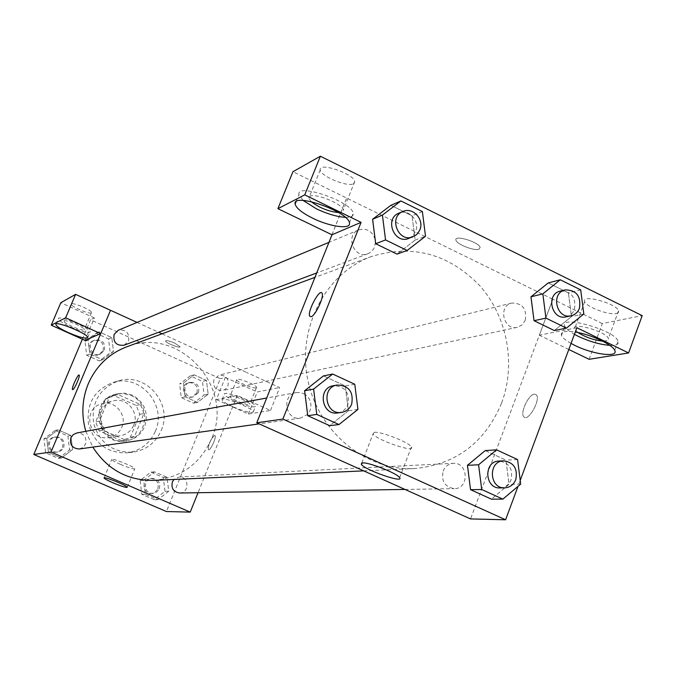 <?xml version="1.0" encoding="UTF-8"?>
<svg xmlns="http://www.w3.org/2000/svg" width="676" height="676" viewBox="0 0 676 676"><rect width="100%" height="100%" fill="white"/><g stroke="black" fill="none" stroke-linecap="round" stroke-linejoin="round"><path stroke-width="0.51" stroke-dasharray="3.38 2.54" d="M121.815 427.291C127.511 414.996 114.988 399.93 102.118 403.699C81.712 407.814 88.548 441.648 108.954 437.516C114.979 436.366 119.263 432.953 121.815 427.291M133.747 425.17C139.594 412.521 126.725 397.015 113.517 400.876C92.553 405.11 99.583 439.932 120.548 435.69C126.733 434.499 131.136 430.992 133.747 425.17M121.705 440.735L99.186 430.874L95.637 421.934L105.177 399.026L113.881 395.536L136.265 405.473L139.771 414.363L130.367 437.178L121.705 440.735L125.728 440.152L103.005 430.19L99.186 430.874M113.881 395.536L117.827 394.505L140.414 404.552L136.265 405.473M139.771 414.363L143.963 413.518L134.473 436.561L130.367 437.178M143.963 413.518L140.414 404.552M117.827 394.505L105.177 399.026M103.005 430.19L99.423 421.165L109.047 398.037M125.728 440.152L134.473 436.561M130.831 395.443C152.083 403.69 147.757 438.876 125.144 441.022C97.268 446.295 87.939 400.15 115.68 394.184L123.353 393.516L130.831 395.443M132.209 395.097L124.705 393.17L117.007 393.838C89.181 399.82 98.544 446.118 126.505 440.82C135.014 439.307 141.056 434.55 144.647 426.556C148.83 412.698 144.681 402.212 132.209 395.097M99.423 421.165L95.637 421.934M155.353 431.288C167.42 405.118 139.991 373.329 112.943 382.506C94.446 389.858 86.3 403.707 88.497 424.046C94.378 443.65 107.256 453.25 127.156 452.844C140.388 450.833 149.793 443.642 155.353 431.288M161.226 430.375C173.436 403.859 145.67 371.648 118.283 380.934C99.566 388.387 91.319 402.414 93.55 423.032C99.499 442.89 112.546 452.624 132.69 452.219C146.084 450.174 155.598 442.89 161.226 430.375M82.362 339.208L90.542 319.773L220.291 378.678L166.423 511.538M183.466 383.047L194.139 374.85L206.459 380.436L208.157 394.167L197.527 402.389L185.165 396.837L183.466 383.047L194.139 374.85L206.459 380.436L208.157 394.167L197.527 402.389L185.165 396.837L183.466 383.047L179.613 384.002L190.209 375.873L202.437 381.408L204.118 395.029L193.573 403.183L181.295 397.682L179.613 384.002M113.517 351.512L102.541 359.759L89.815 354.047L88.117 340.062L99.135 331.848L111.819 337.586L113.517 351.512L102.541 359.759L89.815 354.047L88.117 340.062L99.135 331.848L111.819 337.586L113.517 351.512L110.205 352.737L99.313 360.916L86.689 355.255L84.999 341.388L95.933 333.234L108.515 338.93L110.205 352.737M72.594 449.532L61.423 458.066L48.486 452.489L46.779 438.344L58.001 429.835L70.887 435.445L72.594 449.532L61.423 458.066L48.486 452.489L46.779 438.344L58.001 429.835L70.887 435.445L72.594 449.532L69.586 449.954L58.499 458.421L45.672 452.886L43.974 438.859L55.102 430.426L67.887 435.986L69.586 449.954M168.746 491.207L157.939 499.708L145.374 494.283L143.667 480.34L154.525 471.865L167.048 477.315L168.746 491.207L157.939 499.708L145.374 494.283L143.667 480.34L154.525 471.865L167.048 477.315L168.746 491.207L164.995 491.283L154.263 499.708L141.799 494.333L140.109 480.501L150.883 472.102L163.305 477.51L164.995 491.283M84.939 340.366L94.378 317.957L90.542 319.773M72.585 389.596L72.771 389.604C74.461 389.427 80.486 375.662 79.143 375.07L79.092 375.036M70.819 327.032C81.948 331.764 88.387 333.412 90.136 331.967C91.437 328.528 58.009 314.678 58.263 318.759C58.643 320.551 62.834 323.305 70.819 327.032M64.279 320.923C66.214 319.427 85.184 327.623 84.339 329.592L84.094 329.88C81.999 331.291 63.231 323.153 64.059 321.185L64.279 320.923M91.252 312.895C89.114 314.425 70.388 306.279 71.259 304.183C71.166 301.454 92.392 310.267 91.505 312.591L91.252 312.895M94.378 317.957L60.815 302.704M120.48 464.378C128.972 467.91 133.755 469.372 134.837 468.764C135.124 467.057 110.864 457.322 111.709 459.477C112.165 460.364 115.089 461.995 120.48 464.378M214.546 435.395C210.321 439.687 208.276 444.453 208.419 449.675C210.27 451.391 217.064 436.502 214.9 435.471L214.892 435.471C217.064 436.502 210.27 451.391 208.411 449.675C208.267 444.445 210.312 439.687 214.537 435.395M216.379 399.584L248.438 414.025L270.493 410.484L237.225 395.426L216.379 399.584L225.336 377.47L220.291 378.678M237.225 395.426L198.043 492.719M232.882 406.741C226.139 403.631 222.539 401.316 222.074 399.786C221.12 395.722 253.83 408.431 253.263 411.921C251.489 413.433 244.695 411.709 232.882 406.741M235.104 401.214C246.917 406.175 253.711 407.881 255.503 406.327C256.094 402.778 223.401 390.077 224.331 394.209C224.787 395.764 228.378 398.096 235.104 401.214M230.465 396.035C233.262 395.147 250.264 402.262 249.824 404.147L249.317 404.561C246.377 405.38 229.57 398.316 229.992 396.432L230.465 396.035M256.018 387.863C253.044 388.793 236.262 381.729 236.735 379.743C236.194 376.988 256.973 385.033 256.542 387.424L256.018 387.863M270.493 410.484L279.644 387.551L246.503 372.417M248.438 414.025L257.277 391.987L279.644 387.551M225.336 377.47L257.277 391.987M174.797 343.163C169.465 340.907 166.381 340.155 165.544 340.924C165.088 342.69 180.323 348.774 180.078 346.729L174.797 343.163L180.078 346.737C180.323 348.782 165.088 342.69 165.544 340.932C166.381 340.163 169.465 340.907 174.797 343.171M137.067 322.418L158.632 332.262M162.003 333.8L246.529 372.408M179.63 493.007C189.719 493.218 189.179 476.166 179.132 477.036L173.96 479.461M124.164 345.191L128.533 340.949C129.606 332.862 126.167 329.305 118.216 330.277M213.92 379.659C212.695 386.799 215.585 390.432 222.581 390.559L225.801 388.97L227.922 386.004C229.113 378.746 226.156 375.129 219.041 375.163L213.92 379.659M79.346 448.982L83.089 447.394L85.565 444.14C86.908 436.95 83.976 433.232 76.768 432.986M85.844 431.313L92.798 447.106M153.469 480.391C180.83 477.89 200.214 463.99 211.605 438.673C235.206 387.01 178.743 325.156 126.496 346.906M501.643 402.921C516.126 364.254 507.507 317.281 480.222 286.168C449.109 253.838 412.884 243.943 371.538 256.483C325.849 272.977 297.017 327.615 307.766 379.743C318.1 431.964 365.885 471.113 414.396 468.578C455.894 464.649 484.971 442.763 501.643 402.921M443.135 471.054C445.138 466.364 448.509 463.795 453.266 463.347C468.443 461.995 469.516 488.985 454.255 488.655C444.842 486.999 441.132 481.135 443.135 471.054M375.146 239.414C372.189 231.015 366.713 227.854 358.694 229.933C344.642 235.113 354.19 259.576 367.964 253.711L370.913 252.055L373.634 248.979L374.572 247.103L375.459 241.881M375.459 241.856L375.155 239.465M525.277 320.247C526.95 308.864 522.455 303.135 511.808 303.051C497.747 305.873 503.485 330.927 517.36 327.311L522.151 324.869L525.277 320.247M305.062 394.361L300.862 392.604L296.358 392.545C281.064 394.691 285.314 420.911 300.507 418.123L307.588 414.38L310.039 410.45C312.084 403.893 310.436 398.536 305.096 394.378M576.882 327.716L539.38 335.186L552.841 299.257L292.928 171.712M568.803 349.484L539.304 335.203L470.547 518.923M331.975 234.783L346.67 198.043M478.963 249.241L480.154 247.475C479.166 242.067 453.858 234.42 455.937 240.141C456.477 244.171 474.231 251.193 478.963 249.241C474.222 251.193 456.477 244.18 455.937 240.141C453.849 234.428 479.157 242.076 480.146 247.484L478.954 249.25M353.489 183.754L354.723 181.633C354.368 173.918 318.388 161.657 320.238 169.853C320.17 175.997 347.54 187.438 353.489 183.754M616.351 313.512L618.43 312.498L618.582 310.74C616.242 303.262 580.878 293.773 584.706 301.589C586.058 306.82 608.966 315.464 616.351 313.512M589.092 359.302L602.265 323.567L642.2 315.65M602.265 323.567L552.841 299.257M311.197 201.634L308.805 198.169L309.878 196.319C315.286 192.719 343.146 204.186 343.349 210.092L342.166 212.087L338.6 212.602M345.267 217.326C350.954 217.495 353.607 216.168 353.244 213.354C352.348 201.786 295.851 182.368 298.961 194.62L303.11 200.451M577.955 332.533L574.515 329.043C570.561 321.522 605.933 331.274 608.4 338.456L608.518 339.715L607.631 340.62L602.696 341.16M609.794 345.368C616.504 345.605 619.284 344.16 618.126 341.042C614.129 329.736 558.689 314.509 564.874 326.255C565.922 328.62 569.107 331.316 574.423 334.333M571.051 343.433C565.719 340.425 562.525 337.755 561.46 335.423C560.396 331.671 565.001 330.547 575.276 332.034M539.304 335.203L552.774 299.274M331.916 234.809L346.611 198.068M415.14 240.081L397.006 254.083L415.14 240.081L412.073 215.771L415.14 240.081L425.508 236.245M372.611 219.261L390.897 205.343M390.872 205.318L412.073 215.771L390.872 205.318M304.639 390.736L323.491 375.932M354.773 384.255L345.275 385.971L323.474 375.907L345.275 385.971L348.402 410.763L329.668 425.643M467.462 465.308L485.258 450.605L505.961 460.145L509.062 484.337M485.233 450.579L505.961 460.145L509.036 484.346L491.384 499.125M580.709 289.886L568.406 292.869L548.236 282.923L568.406 292.869L571.448 316.605L554.312 330.53M530.99 296.798L548.253 282.948M568.406 292.869L571.473 316.596M520.216 480.399L518.002 486.374M374.394 432.336L373.067 433.84C375.518 439.67 415.892 453.562 411.405 446.988C409.58 442.603 380.723 431.187 374.394 432.336M534.378 394.125C528.556 394.336 519.751 413.34 523.841 416.864C528.1 422.373 541.138 399.355 536.313 394.801L534.378 394.125L536.305 394.801C541.138 399.355 528.091 422.373 523.832 416.864C519.751 413.34 528.548 394.328 534.37 394.116M309.836 316.317L311.112 316.698C315.396 315.945 324.581 296.122 322.021 293.156L322.021 293.156M500.037 487.928C505.234 487.582 508.918 484.836 511.081 479.698C513.143 468.798 509.096 462.587 498.947 461.057M517.571 459.553L505.961 460.145M520.689 484.109L509.036 484.346L491.401 499.15M337.763 412.926C342.487 412.098 345.842 409.377 347.819 404.78C349.898 392.595 345.073 386.25 333.344 385.734M345.275 385.971L348.377 410.763L329.685 425.677M357.925 409.419L348.377 410.763M566.15 316.85C570.071 315.878 572.842 313.385 574.448 309.371C576.189 297.313 571.457 291.229 560.26 291.119M583.802 313.968L571.448 316.605L554.328 330.556M408.718 238.425L412.901 235.713L415.681 231.42C420.252 221.145 408.693 208.504 398.916 213.151M422.39 211.58L412.073 215.771M159.308 488.816C160.601 482.698 158.243 479.216 152.218 478.38C142.974 478.464 143.447 493.953 152.675 493.438L156.655 492.145L159.308 488.816M143.667 480.34L140.109 480.501M154.525 471.865L150.883 472.102M167.048 477.315L163.305 477.51M157.939 499.708L154.263 499.708M145.374 494.283L141.799 494.333M157.838 488.858C159.13 482.757 156.773 479.292 150.773 478.456C141.563 478.54 142.028 493.979 151.23 493.463L155.201 492.17L157.838 488.858M63.73 447.419C65.006 440.642 62.234 437.144 55.424 436.916C46.044 438.251 48.52 453.672 57.84 451.982L61.381 450.486L63.73 447.419M46.779 438.344L43.974 438.859M58.001 429.835L55.102 430.426M70.887 435.445L67.887 435.986M61.423 458.066L58.499 458.421M48.486 452.489L45.672 452.886M62.555 447.597C63.831 440.845 61.068 437.355 54.283 437.127C44.929 438.454 47.396 453.824 56.691 452.143L60.215 450.655L62.555 447.597M198.516 392.511C199.657 385.658 196.851 382.253 190.108 382.295C181.202 384.103 184.649 399.077 193.454 396.812L198.516 392.511M194.139 374.85L190.209 375.873M206.459 380.436L202.437 381.408M208.157 394.167L204.118 395.029M197.527 402.389L193.573 403.183M185.165 396.837L181.295 397.682M196.936 392.857C198.068 386.03 195.279 382.633 188.553 382.675C179.672 384.483 183.111 399.406 191.891 397.142L196.936 392.857M104.442 350.143C105.456 342.521 102.203 339.166 94.682 340.096C85.953 343.332 91.725 357.773 100.302 354.148L104.442 350.143M88.117 340.062L84.999 341.388M99.135 331.848L95.933 333.234M111.819 337.586L108.515 338.93M102.541 359.759L99.313 360.916M89.815 354.047L86.689 355.255M103.141 350.633C104.155 343.036 100.918 339.698 93.423 340.628C84.72 343.847 90.474 358.238 99.017 354.63L103.141 350.633M108.954 437.516L120.548 435.69M102.118 403.699L113.517 400.876M117.007 393.838L115.68 394.184M126.505 440.82L125.144 441.022M115.917 394.911L111.988 395.933M118.283 380.934L112.943 382.506M132.69 452.219L127.156 452.844M87.745 337.645L90.136 331.967M55.939 324.226L58.263 318.759M71.259 304.183L64.059 321.185M91.505 312.591L84.339 329.592M127.24 487.278L134.837 468.764M104.121 477.839L111.709 459.477M253.263 411.921L255.503 406.327M222.074 399.786L224.331 394.209M236.735 379.743L229.992 396.432M256.542 387.424L249.824 404.147M371.538 256.483L314.94 277.363M414.396 468.578L363.696 470.868M404.975 489.432L454.255 488.655M179.132 477.036L453.266 463.347M358.694 229.933L328.95 242.346M367.964 253.711L316.714 272.943M511.808 303.051L219.041 375.163M517.36 327.311L222.581 390.559M296.358 392.545L266.69 398.012M300.507 418.123L259.221 423.886M320.238 169.853L308.805 198.169M354.723 181.633L343.349 210.092M349.441 222.894L353.244 213.354M296.08 201.727L298.961 194.62M584.706 301.589L574.515 329.043M618.582 310.74L608.4 338.456M614.721 350.337L618.126 341.042M561.46 335.423L564.874 326.255M399.66 477.636L411.405 446.988M361.753 463.035L373.067 433.84M152.218 478.38L150.773 478.456M152.675 493.438L151.23 493.463M55.424 436.916L54.283 437.127M57.84 451.982L56.691 452.143M190.108 382.295L188.553 382.675M193.454 396.812L191.891 397.142M94.682 340.096L93.423 340.628M100.302 354.148L99.017 354.63"/><path stroke-width="1.01" d="M198.043 492.719L190.218 512.112L166.423 511.538L33.8 454.483L82.362 339.208M72.771 389.596L72.543 389.57C71.09 388.852 78.002 373.651 79.134 375.07C80.478 375.662 74.453 389.427 72.771 389.596M100.69 333.64L84.939 340.366L51.258 325.19L65.665 317.788L100.69 333.64L110.509 310.284L137.067 322.418M190.218 512.112L51.03 452.033L33.8 454.483M51.03 452.033L110.509 310.284M79.092 375.036C77.799 374.065 71.124 388.894 72.543 389.57L72.585 389.596M68.445 332.66C60.443 328.942 56.252 326.204 55.846 324.438C55.567 320.424 89.021 334.282 87.745 337.645C86.013 339.056 79.574 337.392 68.445 332.66M65.665 317.788L75.594 294.356L110.484 310.292M51.258 325.19L60.815 302.704L75.594 294.356M112.909 482.757C107.501 480.382 104.552 478.794 104.07 477.974C103.158 475.972 127.451 485.731 127.24 487.278C126.192 487.793 121.418 486.289 112.909 482.757M158.632 332.262L162.003 333.8M173.96 479.461L172.397 481.92C171.011 488.275 173.419 491.967 179.63 493.007L404.975 489.432M328.95 242.346L118.216 330.277L114.109 334.409C112.993 342.343 116.34 345.943 124.164 345.191L316.714 272.943M266.69 398.012L76.768 432.986L73.236 434.617L70.887 437.761C69.51 444.766 72.324 448.509 79.346 448.982L259.221 423.886M314.94 277.363L126.496 346.906C108.836 353.759 96.076 366.079 88.235 383.867C81.982 399.313 81.188 415.123 85.844 431.313M92.798 447.106C107.349 469.524 127.578 480.619 153.469 480.391L363.696 470.868M518.002 486.374L505.606 519.776L470.547 518.923L256.779 422.787L331.975 234.783L277.904 208.664L304.749 194.857L361.068 222.353L331.975 234.783M277.904 208.664L292.928 171.712L320.373 156.224L642.2 315.65L628.587 352.957L576.882 327.716L520.216 480.399M338.6 212.602C328.443 211.487 319.309 207.828 311.197 201.634M303.11 200.451L316.444 208.85C327.218 213.92 336.825 216.751 345.267 217.326M312.684 218.204C302.079 212.889 296.232 208.183 295.125 204.084C291.939 192.009 348.47 211.504 349.441 222.894C351.376 229.739 330.082 226.882 312.684 218.204M602.696 341.16C593.748 340.113 585.5 337.24 577.955 332.533M574.423 334.333L578.225 336.318C589.489 341.566 600.009 344.583 609.794 345.368M575.276 332.034C590.706 334.4 612.6 344.583 614.721 350.337C618.912 357.891 592.945 354.511 574.853 345.411L571.051 343.433M568.803 349.484L589.092 359.302L628.587 352.957M304.749 194.857L320.373 156.224M407.163 250.466L397.023 254.108L375.695 243.74L372.586 219.261L390.872 205.318L400.919 200.958L422.39 211.58L425.508 236.245L407.163 250.466L385.548 239.938L382.422 215.095L400.919 200.958M338.997 424.553L329.685 425.677L307.749 415.706L304.606 390.736L323.474 375.907L332.685 374.039L354.773 384.255L357.925 409.419L338.997 424.553L316.765 414.43L313.605 389.08L332.685 374.039M502.843 499.125L491.401 499.15L470.547 489.669L467.437 465.308L485.233 450.579L496.581 449.853L517.571 459.553L520.689 484.109L502.843 499.125L481.726 489.517L478.591 464.792L496.581 449.853M566.48 328.113L545.938 318.1L542.836 293.857L560.294 279.788L580.709 289.886L583.802 313.968L566.48 328.113L554.328 330.556L534.04 320.694L530.956 296.798M505.606 519.776L282.872 419.078L361.068 222.353M362.539 462.916C368.758 462.097 397.699 473.572 399.66 477.636C404.324 483.796 363.908 469.634 361.288 464.235L362.539 462.916M282.872 419.078L256.779 422.787M311.104 316.689L309.828 316.309C306.71 312.616 319.511 288.246 322.013 293.156C324.573 296.122 315.388 315.945 311.104 316.689M322.021 293.156C319.52 288.246 306.718 312.625 309.836 316.317L309.836 316.317M503.595 460.829L498.947 461.057C483.399 461.159 484.506 488.841 500.037 487.928L504.693 487.852C509.915 487.506 513.616 484.751 515.796 479.58C517.858 468.612 513.794 462.359 503.595 460.829C487.962 460.922 489.078 488.773 504.693 487.852M478.591 464.792L467.462 465.308L470.547 489.669L491.401 499.15M481.726 489.517L470.547 489.669M337.113 385.041L333.344 385.734C317.188 387.999 321.708 415.875 337.763 412.926L341.557 412.402C346.315 411.566 349.678 408.828 351.664 404.206C353.759 391.945 348.909 385.557 337.113 385.041C320.863 387.314 325.418 415.36 341.557 412.402M313.605 389.08L304.639 390.736L307.749 415.706L329.685 425.677M316.765 414.43L307.749 415.706M565.187 289.911L560.26 291.119C545.481 294.077 551.565 320.652 566.15 316.85L571.102 315.785C575.048 314.813 577.828 312.304 579.45 308.273C581.191 296.139 576.434 290.021 565.187 289.911C550.332 292.877 556.449 319.613 571.102 315.785M542.836 293.857L530.99 296.798L548.236 282.923L560.294 279.788M554.328 330.556L534.04 320.694L530.99 296.798M545.938 318.1L534.04 320.694M403.006 211.444L398.916 213.151C384.095 218.601 394.209 244.602 408.718 238.425L415.993 235.104L418.038 233.043L419.864 229.823C424.46 219.489 412.833 206.771 403.006 211.444C388.108 216.928 398.282 243.081 412.867 236.862M382.422 215.095L372.611 219.261L375.695 243.74L397.023 254.108M385.548 239.938L375.695 243.74M295.125 204.084L296.08 201.727M361.288 464.235L361.753 463.035"/></g></svg>
